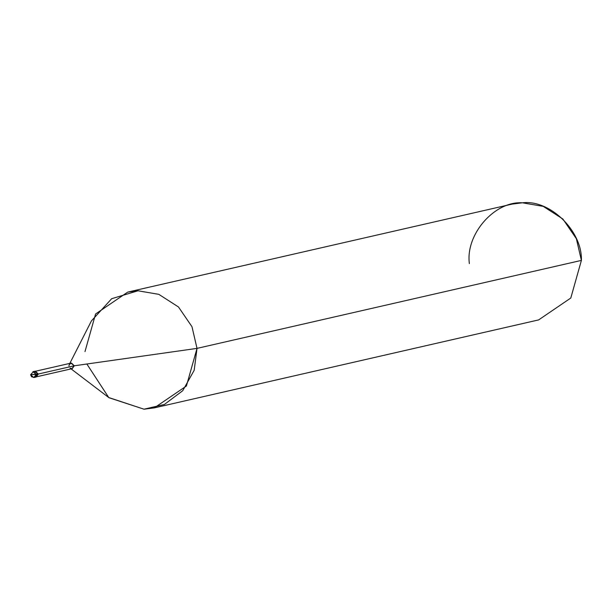 <?xml version="1.0" encoding="UTF-8"?>
<svg xmlns="http://www.w3.org/2000/svg" width="612" height="612" viewBox="0 0 612 612"><rect width="100%" height="100%" fill="white"/><g stroke="black" fill="none" stroke-linecap="round" stroke-linejoin="round"><path stroke-width="0.92" d="M34.853 371.239L38.319 374.054L36.177 377.03L38.319 374.054L35.366 371.178L34.486 371.323L37.952 374.139L35.305 377.183L37.952 374.139L34.999 371.262L32.903 371.691L36.368 374.498L33.415 371.622L30.6 374.735L31.549 376.762L34.226 377.474L36.368 374.498L30.768 374.666L37.952 374.139L34.999 371.262L33.721 371.629L34.999 371.262L37.952 374.139L35.817 377.114L37.952 374.139L36.368 374.498L33.714 377.543L30.776 374.789M70.105 368.141L71.765 368.684L74.281 365.792L38.181 374.062L74.281 365.792L72.254 368.623L36.995 376.694M35.741 371.193L70.992 363.123L74.281 365.792L197.018 348.381L194.188 370.283L182.728 390.716L164.406 404.448L143.996 409.198L108.997 397.731L71.091 368.891M86.866 364.01L108.737 397.532L143.996 409.198L154.255 407.89L186.415 386.004L197.018 348.381L581.4 260.398L570.797 298.021L538.637 319.908L154.255 407.89M69.829 363.39L91.418 320.925L111.682 298.702L137.998 290.784L158.829 294.349L178.49 306.987L191.977 326.701L197.018 348.381L74.281 365.792L71.482 363.061L69.271 364.492L68.965 365.945M127.747 292.092L512.129 204.11L522.388 202.802L543.219 206.366L562.872 219.004L576.366 238.718L581.4 260.398L197.018 348.381L191.977 326.701L178.49 306.987L158.829 294.349L137.998 290.784L127.747 292.092L95.587 313.979L84.984 351.602M581.4 260.398C582.417 231.03 549.966 199.359 522.388 202.802C494.534 200.958 465.38 234.404 469.366 263.619M34.226 377.474L36.177 377.03"/></g></svg>
